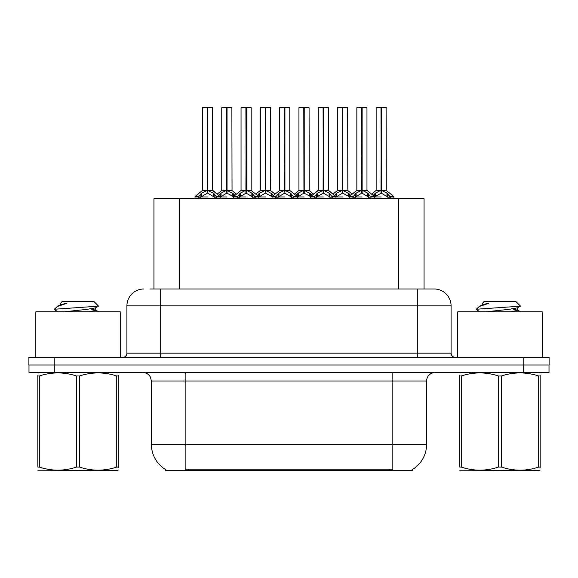 <?xml version="1.0" encoding="UTF-8"?>
<svg xmlns="http://www.w3.org/2000/svg" width="578" height="578" viewBox="0 0 578 578"><rect width="100%" height="100%" fill="white"/><g stroke="black" fill="none" stroke-linecap="round" stroke-linejoin="round"><path stroke-width="0.87" d="M149.796 289L160.684 289L149.796 289L153.943 289L153.943 198.673L424.057 198.673L424.057 289M412.251 469.676L412.251 470.506L165.749 470.506L165.749 469.676M165.994 469.82A29.55 29.55 0 0 1 151.393 444.33L185.162 444.33L185.162 469.82L392.838 469.82L392.838 444.33L426.607 444.33L426.607 381.018A8.439 8.439 0 0 1 435.046 372.579M151.393 444.33L151.393 381.018L150.446 377.123C148.792 374.219 146.299 372.702 142.954 372.579M412.006 469.82A29.55 29.55 0 0 0 426.607 444.33M54.31 372.579L549.013 372.579L549.013 364.978L28.987 364.978L28.987 372.579L54.31 372.579L54.31 364.978M143.799 289A16.885 16.885 0 0 0 126.914 305.885L126.914 353.158A4.219 4.219 0 0 1 122.688 357.377M434.201 289A16.885 16.885 0 0 1 451.086 305.885L160.684 305.885L160.684 289L433.948 289M451.086 305.885L451.086 353.158C451.339 355.723 452.747 357.132 455.312 357.377M54.224 357.377L28.9 357.377L28.9 364.978L54.224 364.978L54.224 357.377L523.776 357.377L523.776 364.978L549.1 364.978L549.1 357.377L523.776 357.377M342.826 107.667L347.674 107.667L342.826 107.667L342.826 190.299L349.249 193.861L349.249 196.982L352.855 196.982L356.149 193.088L361.684 190.299L361.684 193.24L361.98 107.494L366.799 107.494L363.591 107.494L366.972 107.667L366.972 190.227L362.124 190.299L367.659 193.088L370.953 196.982L374.566 196.982L374.566 198.673M361.691 107.494L356.843 107.667L361.691 107.494L356.843 107.667L356.843 190.227L361.684 190.299M366.799 107.494L362.117 107.494M348.361 193.088L348.361 196.159L349.242 196.99L349.242 198.673M353.461 198.673L352.847 196.982M368.547 193.861L368.547 197.828L370.96 197.828L370.354 198.673M367.926 198.673L368.547 197.828M361.835 107.494L361.835 190.227L367.124 190.559L362.681 190.559M361.684 107.667L361.907 190.227M357.009 107.494L363.591 107.494M362.124 190.299L362.124 193.24L361.98 190.227M361.684 193.24L355.268 196.99L361.907 196.982M362.124 190.227L362.124 107.667M368.54 196.99L362.124 193.24M355.268 193.861L355.268 197.828L355.882 198.673M370.96 196.982L370.96 197.828M373.164 195.451L375.447 193.088L380.981 190.299L380.981 193.24L381.278 107.494L386.104 107.494L376.307 107.494L381.133 107.494L381.133 190.227L386.957 193.088L390.251 196.982L393.871 196.982L393.871 198.673M380.989 107.494L376.141 107.667L376.141 190.227L380.981 190.299M386.27 107.667L381.422 107.667L381.422 190.234L386.27 190.227L386.104 107.494M387.845 193.861L387.845 197.828L390.258 197.828L389.651 198.673M387.224 198.673L387.845 197.828M380.981 107.667L381.205 190.227M381.422 190.299L381.422 193.24L381.278 190.227M380.981 193.24L374.573 196.99L381.205 196.982M381.133 107.494L379.515 107.494M387.838 196.99L381.422 193.24M374.566 197.828L375.18 198.673M390.258 196.982L390.258 197.828M120.246 357.377L120.246 311.795L35.822 311.795L35.822 357.377M118.237 470.059L117.71 470.506L37.83 470.203M118.237 467.645L118.237 467.089C118.237 471.178 118.237 471.178 118.237 467.089L116.742 467.089L116.742 375.989C104.387 371.9 91.981 371.9 79.526 375.989L76.542 375.989C64.187 371.9 51.782 371.9 39.318 375.989L37.83 375.989C37.83 371.9 37.83 371.9 37.83 375.989L37.83 375.433M79.526 375.989L79.526 467.089C91.88 471.178 104.286 471.178 116.742 467.089M79.526 467.089L76.542 467.089L76.542 375.989M118.237 375.44L118.237 375.989C118.237 371.9 118.237 371.9 118.237 375.989L116.742 375.989M118.237 372.969L117.71 372.579M58.075 311.795L54.614 309.779L55.062 309.194L54.448 309.584M64.035 311.795L86.924 309.367L95.587 307.836L98.484 306.037L94.113 301.665L61.947 301.665L60.502 303.363M98.433 306.174L55.062 309.194M54.448 309.165L57.33 306.47L66.831 303.363L64.057 303.363M38.358 372.579L37.83 373.02M118.237 375.989L118.237 467.089M39.318 375.989L39.318 467.089L37.83 467.089L37.83 375.989M39.318 467.089C51.673 471.178 64.079 471.178 76.542 467.089M37.83 467.089C37.83 471.178 37.83 471.178 37.83 467.089M95.587 307.836L95.818 310.256L90.724 308.919M89.214 311.795L95.818 310.256M57.33 306.47L60.48 304.635L66.831 303.363M542.178 357.377L542.178 311.795L457.754 311.795L457.754 357.377M540.17 470.059L539.642 470.506L459.763 470.203M540.17 467.645L540.17 467.089C540.17 471.178 540.17 471.178 540.17 467.089L538.682 467.089L538.682 375.989C526.327 371.9 513.921 371.9 501.458 375.989L498.474 375.989C486.12 371.9 473.714 371.9 461.258 375.989L459.763 375.989C459.763 371.9 459.763 371.9 459.763 375.989L459.763 375.433M501.458 375.989L501.458 467.089C513.813 471.178 526.218 471.178 538.682 467.089M501.458 467.089L498.474 467.089L498.474 375.989M540.17 375.44L540.17 375.989C540.17 371.9 540.17 371.9 540.17 375.989L538.682 375.989M540.17 372.969L539.642 372.579M480.007 311.795L476.547 309.779L476.995 309.194L476.38 309.584M485.968 311.795L508.857 309.367L517.52 307.836L520.417 306.037L516.053 301.665L483.887 301.665L482.442 303.363M520.366 306.174L476.995 309.194M476.38 309.165L479.27 306.47L488.764 303.363L485.99 303.363M460.29 372.579L459.763 373.02M540.17 375.989L540.17 467.089M461.258 375.989L461.258 467.089L459.763 467.089L459.763 375.989M461.258 467.089C473.613 471.178 486.019 471.178 498.474 467.089M459.763 467.089C459.763 471.178 459.763 471.178 459.763 467.089M517.52 307.836L517.751 310.256L512.657 308.919M511.147 311.795L517.751 310.256M479.27 306.47L482.413 304.635L488.764 303.363M304.23 107.667L309.078 107.667L304.23 107.667L304.23 190.299L310.653 193.861L310.653 196.982L314.251 196.982L317.553 193.088L323.088 190.299L323.088 193.24L323.384 107.494L328.203 107.494L324.995 107.494L328.376 107.667L328.376 190.227L323.528 190.299L329.063 193.088L332.357 196.982L335.97 196.982L335.97 198.673M323.095 107.494L318.247 107.667L323.095 107.494L318.247 107.667L318.247 190.227L323.088 190.299M328.203 107.494L323.521 107.494M309.765 193.088L309.765 196.159L310.646 196.99L310.646 198.673M314.865 198.673L314.251 196.982M329.951 193.861L329.951 197.828L332.364 197.828L331.75 198.673M329.33 198.673L329.951 197.828M323.232 107.494L323.232 190.227L328.528 190.559L324.085 190.559M323.088 107.667L323.312 190.227M318.413 107.494L324.995 107.494M323.528 190.299L323.528 193.24L323.384 190.227M329.951 196.99L323.528 193.24M323.088 193.24L316.665 196.99L323.312 196.982M323.528 190.227L323.528 107.667M316.665 193.861L316.665 197.828L317.286 198.673M332.364 196.982L332.364 197.828M265.634 107.667L270.475 107.667L265.634 107.667L265.634 190.299L272.05 193.861L272.05 196.982L275.655 196.982L278.957 193.088L284.492 190.299L284.492 193.24L284.788 107.494L289.607 107.494L286.399 107.494L289.773 107.667L289.773 190.227L284.932 190.299L290.467 193.088L293.761 196.982L297.374 196.982L297.374 198.673M284.499 107.494L279.644 107.667L284.499 107.494L279.644 107.667L279.644 190.227L284.492 190.299M289.607 107.494L284.925 107.494M271.169 193.088L271.169 196.159L272.043 196.99L272.05 198.673M276.27 198.673L275.655 196.982M291.355 193.861L291.355 197.828L293.769 197.828L293.154 198.673M290.734 198.673L291.355 197.828M284.636 107.494L284.636 190.227L289.773 190.227L289.773 107.667M284.492 107.667L284.708 190.227M279.817 107.494L286.399 107.494M284.932 190.299L284.932 193.24L284.788 190.227M284.492 193.24L278.069 196.99L284.708 196.982M284.932 190.227L284.932 107.667M291.348 196.99L284.932 193.24M278.069 193.861L278.069 197.828L278.69 198.673M293.769 196.982L293.769 197.828M227.038 107.667L231.879 107.667L227.038 107.667L227.038 190.299L233.454 193.861L233.454 196.982L237.059 196.982L240.361 193.088L245.896 190.299L245.896 193.24L246.185 107.494L251.011 107.494L247.803 107.494L251.177 107.667L251.177 190.227L246.336 190.299L251.871 193.088L255.165 196.982L258.778 196.982L258.778 198.673M245.903 107.494L241.048 107.667L245.903 107.494L241.048 107.667L241.048 190.227L245.896 190.299M251.011 107.494L246.329 107.494M232.573 193.088L232.573 196.159L233.447 196.99L233.454 198.673M237.666 198.673L237.059 196.982M252.752 193.861L252.752 197.828L255.173 197.828L254.558 198.673M252.138 198.673L252.752 197.828M246.04 107.494L246.04 190.227L251.336 190.559L246.893 190.559M245.896 107.667L246.112 190.227M241.221 107.494L247.803 107.494M246.336 190.299L246.336 193.24L246.185 190.227M252.752 196.99L246.336 193.24M245.896 193.24L239.473 196.99L246.112 196.982M246.336 190.227L246.336 107.667M239.473 193.861L239.473 197.828L240.094 198.673M255.173 196.982L255.173 197.828M198.695 196.339L195.176 196.332L194.858 196.982L198.464 196.982L201.765 193.088L207.3 190.299L207.292 193.24L207.589 107.494L212.415 107.494L209.207 107.494L212.581 107.667L212.581 190.227L207.74 190.299L213.268 193.088L216.562 196.982L220.182 196.982L220.182 198.673M207.307 107.494L202.452 107.667L207.307 107.494L202.452 107.667L202.452 190.227L207.3 190.299M212.415 107.494L207.733 107.494M206.743 190.559L202.3 190.559L195.176 196.332L194.851 198.673M199.07 198.673L198.464 196.982M214.156 193.861L214.156 197.828L216.569 197.828L215.962 198.673M213.542 198.673L214.156 197.828M207.444 107.494L207.444 190.227L212.733 190.559L208.297 190.559M207.3 107.667L207.516 190.227M202.618 107.494L209.207 107.494M207.74 190.299L207.74 193.24L207.589 190.227M207.292 193.24L200.877 196.99L207.516 196.982M207.74 190.227L207.74 107.667M214.149 196.99L207.74 193.24M200.877 193.861L200.877 197.828L201.491 198.673M216.569 196.982L216.569 197.828M279.644 107.667L279.644 190.227L284.492 190.234M334.561 195.451L336.851 193.088L342.386 190.299L342.386 193.24L342.682 190.227L342.819 107.494M337.545 107.667L342.393 107.494L337.545 107.667L337.545 190.227L342.386 190.299M347.501 107.494L337.711 107.494M348.628 198.673L349.249 197.828M342.393 107.494L342.53 190.227L347.674 190.227L342.826 190.227M347.674 107.667L347.826 190.559L343.383 190.559M342.386 107.667L342.61 190.227M342.826 190.299L342.826 193.24L342.682 190.227M342.386 193.24L335.977 196.99L342.61 196.982M342.53 107.494L340.919 107.494M348.361 196.159L342.826 193.24M349.249 193.861L350.651 195.451M335.97 197.828L336.584 198.673M295.965 195.451L298.255 193.088L303.79 190.299L303.79 193.24L304.086 190.227L304.223 107.494M298.942 107.667L303.797 107.494L298.942 107.667L298.942 190.227L303.79 190.299M308.905 107.494L299.115 107.494M310.032 198.673L310.653 197.828M303.797 107.494L303.934 190.227L309.078 190.227L304.23 190.227M309.078 107.667L309.23 190.559L304.787 190.559M303.79 107.667L304.014 190.227M304.23 190.299L304.23 193.24L304.086 190.227M303.79 193.24L297.374 196.99L304.014 196.982M303.934 107.494L302.323 107.494M309.765 196.159L304.23 193.24M310.653 193.861L312.055 195.451M297.367 197.828L297.988 198.673M257.369 195.451L259.659 193.088L265.194 190.299L265.194 193.24L265.49 190.227L265.627 107.494M260.346 107.667L265.201 107.494L260.346 107.667L260.346 190.227L265.194 190.299M270.309 107.494L260.519 107.494M271.436 198.673L272.05 197.828M265.201 107.494L265.338 190.227L270.475 190.227L265.634 190.227M270.475 107.667L270.634 190.559L266.191 190.559M265.194 107.667L265.41 190.227M265.634 190.299L265.634 193.24L265.49 190.227M265.194 193.24L258.778 196.99L265.41 196.982M265.338 107.494L263.727 107.494M271.169 196.159L265.634 193.24M272.05 193.861L273.459 195.451M258.771 197.828L259.392 198.673M218.773 195.451L221.063 193.088L226.598 190.299L226.598 193.24L226.887 190.227L227.031 107.494M221.75 107.667L226.605 107.494L221.75 107.667L221.75 190.227L226.598 190.299M231.713 107.494L221.916 107.494M232.84 198.673L233.454 197.828M226.605 107.494L226.742 190.227L231.879 190.227L227.038 190.227M231.879 107.667L232.038 190.559L227.595 190.559M226.598 107.667L226.814 190.227M227.038 190.299L227.038 193.24L226.887 190.227M226.598 193.24L220.182 196.99L226.814 196.982M226.742 107.494L225.124 107.494M232.573 196.159L227.038 193.24M233.454 193.861L234.856 195.451M220.175 197.828L220.796 198.673M381.422 190.227L386.27 190.227L381.979 190.559M389.464 470.506L389.464 469.676M188.536 470.506L188.536 469.676M179.267 289L179.267 198.673M398.733 289L398.733 198.673M392.838 372.579L392.838 381.018L151.393 381.018M426.607 381.018L392.838 381.018L392.838 444.33L185.162 444.33L185.162 372.579M523.69 372.579L523.69 364.978M160.684 357.377L160.684 305.885L126.914 305.885M126.914 353.158L451.086 353.158M417.316 289L417.316 357.377M361.127 190.559L356.843 190.227L361.684 190.234M353.079 196.339L349.56 196.332L349.249 196.982M366.965 190.227L374.248 196.332L370.729 196.339M352.847 197.828L355.268 197.828M356.149 193.088L356.149 196.159M367.659 193.088L367.659 196.159M380.425 190.559L376.141 190.227L380.981 190.234M386.422 190.559L393.546 196.332L390.027 196.339M374.566 193.861L374.566 196.982L374.248 196.332M375.447 193.088L375.447 196.159M386.957 193.088L386.957 196.159M322.531 190.559L318.247 190.227L323.088 190.234M314.483 196.339L310.964 196.332L310.653 196.982M328.369 190.227L335.652 196.332L332.133 196.339M314.251 197.828L316.665 197.828M317.553 193.088L317.553 196.159M329.063 193.088L329.063 196.159M283.935 190.559L279.651 190.227M289.773 190.227L285.489 190.559M275.887 196.339L272.368 196.332L272.057 196.982M303.233 190.559L298.79 190.559L294.361 194.15L289.932 190.559L297.056 196.332L293.537 196.339M275.655 197.828L278.069 197.828M278.957 193.088L278.957 196.159M290.467 193.088L290.467 196.159M245.339 190.559L241.055 190.227L245.896 190.234M237.291 196.339L233.772 196.332L233.454 196.982M264.637 190.559L260.194 190.559L255.765 194.15L251.336 190.559L258.46 196.332L254.941 196.339M237.059 197.828L239.473 197.828M240.361 193.088L240.361 196.159M251.871 193.088L251.871 196.159M207.3 190.234L202.452 190.227M212.581 190.227L219.864 196.332L216.338 196.339M198.464 197.828L200.877 197.828M201.765 193.088L201.765 196.159M213.268 193.088L213.268 196.159M341.829 190.559L337.545 190.227L342.386 190.234M335.97 193.861L335.97 196.982L335.652 196.332M336.851 193.088L336.851 196.159M303.79 190.234L298.79 190.559M297.367 193.861L297.367 196.982L297.056 196.332M298.255 193.088L298.255 196.159M265.194 190.234L260.194 190.559M258.771 193.861L258.771 196.982L258.46 196.332M259.659 193.088L259.659 196.159M226.041 190.559L221.75 190.227L226.598 190.234M220.175 193.861L220.175 196.982L219.864 196.332M221.063 193.088L221.063 196.159M356.843 190.227L349.56 196.332M393.546 196.332L393.864 196.982M375.982 190.559L371.553 194.15L367.124 190.559M356.684 190.559L352.255 194.15L347.826 190.559M60.249 303.363L60.249 304.895M95.587 309.996L98.665 311.795M482.182 303.363L482.182 304.895M517.52 309.996L520.597 311.795M318.247 190.227L310.964 196.332M270.634 190.559L275.063 194.15L279.492 190.559L272.368 196.332M232.038 190.559L236.467 194.15L240.896 190.559L233.772 196.332M318.088 190.559L313.659 194.15L309.23 190.559M328.528 190.559L332.957 194.15L337.386 190.559M202.3 190.559L195.176 196.332M212.733 190.559L217.169 194.15L221.598 190.559"/></g></svg>
